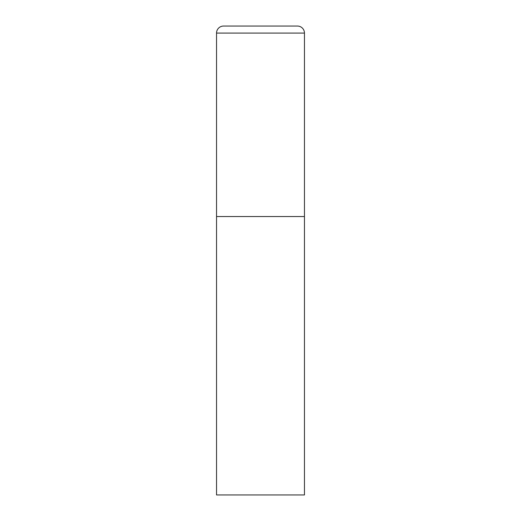 <?xml version="1.0" encoding="UTF-8"?>
<svg xmlns="http://www.w3.org/2000/svg" width="521" height="521" viewBox="0 0 521 521"><rect width="100%" height="100%" fill="white"/><g stroke="black" fill="none" stroke-linecap="round" stroke-linejoin="round"><path stroke-width="0.78" d="M216.541 33.084L216.541 494.95L304.459 494.95L304.459 216.541L216.541 216.541L304.459 216.541L304.459 33.084A7.034 7.034 0 0 0 297.426 26.05L223.574 26.05A7.034 7.034 0 0 0 216.541 33.084L304.459 33.084"/></g></svg>
